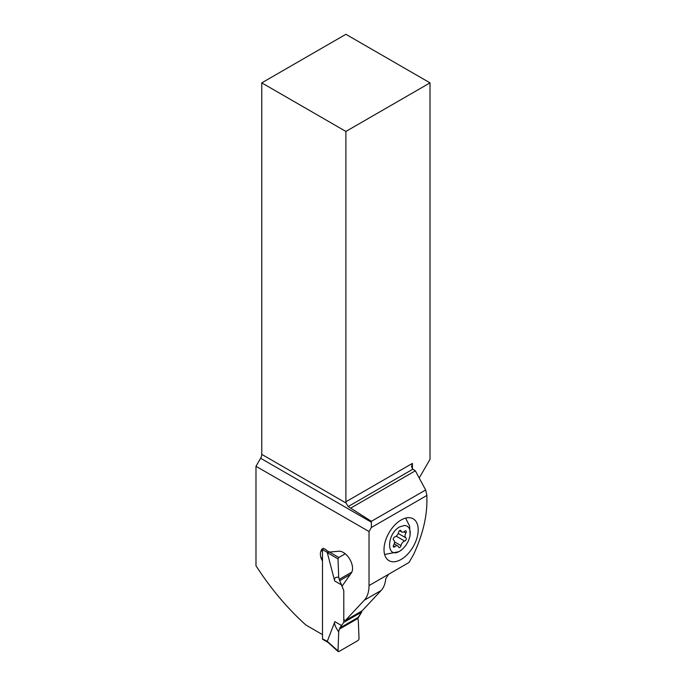 <?xml version="1.0" encoding="UTF-8"?>
<svg xmlns="http://www.w3.org/2000/svg" width="686" height="686" viewBox="0 0 686 686"><rect width="100%" height="100%" fill="white"/><g stroke="black" fill="none" stroke-linecap="round" stroke-linejoin="round"><path stroke-width="1.03" d="M328.157 642.499L322.729 639.361A1.115 0.643 -60 0 1 322.497 638.855L322.497 549.606A1.115 0.643 -60 0 1 323.286 548.234M338.798 651.597L358.246 640.372L359.035 638.966L358.324 620.59L359.035 638.966L358.246 640.372L338.79 651.597L338.009 651.108L338.713 631.917L338.009 651.108L338.79 651.597L327.291 641.359L322.497 638.855M327.942 642.302L327.436 641.71M338.713 631.917A30.861 17.819 120 0 0 339.21 629.242A30.861 17.819 -60 0 1 338.713 631.917C335.848 627.759 334.442 624.646 334.502 622.579L327.291 641.359M339.664 628.093L343.789 622.391L361.668 612.075L361.668 611.072L361.668 612.075L357.835 618.489A30.861 17.819 120 0 0 358.324 620.59A30.861 17.819 -60 0 1 357.835 618.489L357.946 617.537L339.664 628.093L343.789 622.391L343.789 590.646L343.789 622.391M329.666 551.921L327.291 552.633L334.691 580.982L341.577 584.952L343.789 590.646L339.21 579.37A30.861 17.819 120 0 0 338.713 577.269A30.861 17.819 -60 0 1 339.21 579.37L339.664 580.648L350.254 574.534M345.238 553.774L338.79 557.495L345.238 553.774M334.691 580.982C333.979 578.178 335.317 576.943 338.713 577.269L338.009 558.901L338.713 577.269M338.009 558.901L338.79 557.495L338.009 558.901L327.291 552.633M327.479 552.453L328.705 551.99M401.096 559.467A24.164 13.952 -60 0 1 389.013 560.668A24.164 13.952 -60 0 1 385.309 541.297A24.164 13.952 -60 0 1 401.096 520.005A24.164 13.952 -60 0 1 413.186 518.805A24.164 13.952 -60 0 1 416.891 538.176A24.164 13.952 -60 0 1 401.096 559.467M381.107 590.5A37.104 21.42 60 0 0 385.721 578.821L388.482 574.345L408.985 562.503L413.521 554.648C422.319 535.775 426.778 518.041 426.898 501.466L426.898 495.438L371.358 527.508L369.025 531.539L369.025 585.578A37.104 21.42 -120 0 1 364.283 600.216L381.107 590.5L362.191 610.772L345.367 620.487L364.283 600.216M419.215 477.996L430.019 459.294L430.019 82.869L345.89 131.438L345.89 501.792A3.722 2.144 60 0 0 346.087 503.052L261.769 454.372L261.769 82.869L345.89 34.3L430.019 82.869M369.025 531.539L255.981 466.274L260.611 458.257A5.574 3.216 120 0 0 261.769 454.372M255.981 466.274L255.981 565.753A185.897 107.325 -120 0 0 305.93 625.04L322.497 634.601M346.087 503.052L348.171 506.551L371.392 521.309L371.358 527.508M322.497 560.865A5.951 3.439 60 0 1 321.134 558.241A10.41 6.011 60 0 1 320.825 551.415L321.374 550.018A5.574 3.216 60 0 1 322.283 548.877A5.574 3.216 60 0 1 326.725 550.524L328.697 551.664A3.722 2.144 -120 0 0 330.009 552.016L338.755 551.235A13.017 7.512 60 0 1 343.36 552.47A13.017 7.512 60 0 1 351.326 573.007L342.168 586.033M343.789 619.578L345.367 620.487M350.795 508.069L415.356 470.793L425.646 489.984L371.392 521.309M415.356 470.793L412.929 469.155A3.722 2.144 -120 0 1 412.406 468.795L411.531 466.557L412.406 463.393L345.89 501.792M425.646 489.984L426.898 495.438M345.89 131.438L261.769 82.869M399.784 551.124L402.776 548.894L405.94 545.267L408.419 540.928L409.919 536.375L410.279 532.104L409.456 528.623L407.535 526.299L404.749 525.407L399.784 526.831C386.227 533.922 386.209 559.69 399.784 551.124M406.301 531.719A1.792 1.038 -60 0 1 405.923 532.988A4.193 2.418 120 0 0 405.032 535.955A4.193 2.418 120 0 0 405.898 537.875A4.193 2.418 120 0 0 405.923 537.884A1.792 1.038 -60 0 1 405.932 537.893A1.792 1.038 -60 0 1 406.301 538.716A1.792 1.038 -60 0 1 404.689 541.057A4.193 2.418 120 0 0 401.018 545.627A1.792 1.038 -60 0 1 400.118 547.196A1.792 1.038 -60 0 1 398.883 547.531A1.792 1.038 -60 0 1 398.557 547.051A4.193 2.418 120 0 0 397.777 545.919A4.193 2.418 120 0 0 394.879 546.716A1.792 1.038 -60 0 1 393.635 547.059A1.792 1.038 -60 0 1 393.267 546.236A1.792 1.038 -60 0 1 393.653 544.967A4.193 2.418 120 0 0 394.544 542A4.193 2.418 120 0 0 393.678 540.088A4.193 2.418 120 0 0 393.653 540.071A1.792 1.038 -60 0 1 393.635 540.062A1.792 1.038 -60 0 1 393.267 539.239A1.792 1.038 -60 0 1 394.879 536.898A4.193 2.418 120 0 0 398.557 532.327A1.792 1.038 -60 0 1 399.449 530.758A1.792 1.038 -60 0 1 400.684 530.424A1.792 1.038 -60 0 1 401.018 530.904A4.193 2.418 120 0 0 401.79 532.036A4.193 2.418 120 0 0 404.689 531.238A1.792 1.038 -60 0 1 405.932 530.895A1.792 1.038 -60 0 1 406.301 531.719M361.668 612.075L357.946 617.537M341.577 584.952L339.664 580.648M341.577 625.538L334.691 621.559M322.497 549.606L327.436 552.462M325.953 549.778L324.195 548.766M329.314 551.947L338.79 557.495M339.21 629.242L357.835 618.489M351.858 572.073L339.21 579.37M388.482 574.345L369.025 585.578M260.611 458.257L371.435 522.243M322.497 557.452L321.134 558.241M320.825 551.415L322.497 550.455M321.374 550.018L322.523 549.349M348.171 506.551L412.929 469.155M412.406 468.795L412.406 463.393M403.9 531.822L405.923 532.988M400.101 530.381L401.018 530.904M393.318 545.816L394.879 546.716M394.544 541.889L401.018 545.627M396.242 536.178L404.689 541.057M405.898 537.875L398.223 533.442L405.872 537.858M328.045 642.388L338.172 651.606M401.704 549.812L398.969 551.664L384.623 554.477M410.125 535.226L409.628 526.179L405.623 518.093M399.509 530.715L401.79 532.036M394.184 543.844L397.777 545.919"/></g></svg>
